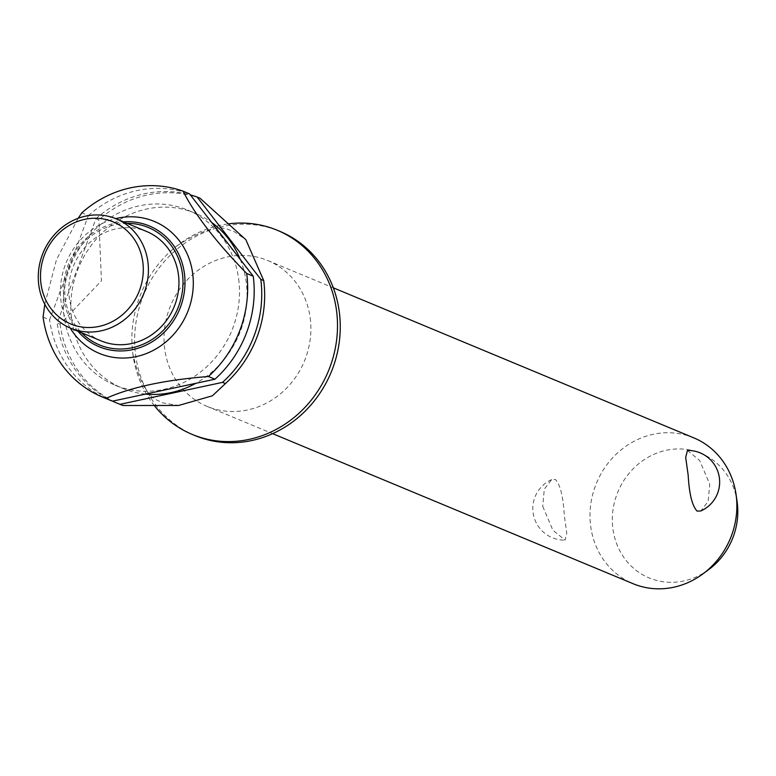 <?xml version="1.0" encoding="UTF-8"?>
<svg xmlns="http://www.w3.org/2000/svg" width="776" height="776" viewBox="0 0 776 776"><rect width="100%" height="100%" fill="white"/><g stroke="black" fill="none" stroke-linecap="round" stroke-linejoin="round"><path stroke-width="0.58" stroke-dasharray="3.88 2.91" d="M154.463 405.761A110.58 101.404 112.6 0 1 132.88 354.118A110.58 101.404 112.6 0 1 132.638 352.226A110.58 101.404 112.6 0 1 176.909 245.885A110.58 101.404 112.6 0 1 228.901 223.808M310.177 317.898A78.987 72.43 112.6 0 1 281.426 392.986A78.987 72.43 112.6 0 1 207.095 406.391A78.987 72.43 112.6 0 1 164.725 349.035A78.987 72.43 112.6 0 1 193.476 273.947A78.987 72.43 112.6 0 1 267.807 260.552A78.987 72.43 112.6 0 1 310.177 317.898M542.725 506.379L552.861 530.163L565.044 540.115L566.79 533.112L564.288 515.351C563.24 496.611 560.272 484.651 555.373 479.471L551.629 479.636L544.296 489.181L542.725 506.379M693.783 437.858A78.987 72.43 -67.4 0 0 619.452 451.254A78.987 72.43 -67.4 0 0 590.701 526.351A78.987 72.43 -67.4 0 0 633.08 583.697M687.429 450.468L699.612 460.42L709.739 484.214L708.168 501.403L700.844 510.947M194.96 435.559A110.58 101.404 112.6 0 1 135.635 355.272A110.58 101.404 112.6 0 1 175.88 250.134A110.58 101.404 112.6 0 1 279.942 231.384M238.649 278.962A94.779 86.922 112.6 0 1 204.156 369.066A94.779 86.922 112.6 0 1 114.964 385.148A94.779 86.922 112.6 0 1 64.107 316.327A94.779 86.922 112.6 0 1 98.61 226.214A94.779 86.922 112.6 0 1 187.802 210.141A94.779 86.922 112.6 0 1 238.649 278.962M240.23 259.388A94.779 86.922 112.6 0 1 246.215 282.105A94.779 86.922 112.6 0 1 195.746 383.334M145.607 394.072A94.779 86.922 112.6 0 1 122.521 388.291A94.779 86.922 112.6 0 1 71.673 319.479A94.779 86.922 112.6 0 1 106.166 229.366A94.779 86.922 112.6 0 1 195.368 213.284A94.779 86.922 112.6 0 1 211.664 222.431M70.209 328.015A71.479 65.553 112.6 0 1 61.023 301.524A71.479 65.553 112.6 0 1 115.731 218.638M101.113 340.887A59.238 54.33 112.6 0 1 69.336 297.877A59.238 54.33 112.6 0 1 90.889 241.549A59.238 54.33 112.6 0 1 146.635 231.5M708.701 569.613A67.483 61.886 112.6 0 1 612.924 528.922A67.483 61.886 112.6 0 1 665.924 450.361A67.483 61.886 112.6 0 1 737.074 501.442M200.043 198.249A110.58 101.404 -67.4 0 0 98.843 219.918L95.943 218.706L57.172 322.962L60.072 324.174L101.443 280.815L98.843 219.918M78.143 218.318L56.464 259.679L44.795 304.25M43.078 317.093L49.615 319.819L88.386 215.563L81.839 212.837M60.072 324.174A110.58 101.404 -67.4 0 0 119.349 404.083M95.943 218.706A110.58 101.404 112.6 0 1 190.353 194.892M88.386 215.563A110.58 101.404 112.6 0 1 189.586 193.893M108.892 399.737A110.58 101.404 112.6 0 1 49.615 319.819M112.549 401.153A110.58 101.404 112.6 0 1 57.172 322.962M77.959 331.245A65.397 59.975 112.6 0 1 63.971 299.216A65.397 59.975 112.6 0 1 115.74 222.993A65.397 59.975 112.6 0 1 123.491 221.868M127.07 223.362A63.583 58.316 -67.4 0 0 115.663 224.623A63.583 58.316 -67.4 0 0 67.929 269.563A63.583 58.316 -67.4 0 0 81.548 332.739M132.638 352.226L132.851 353.904C139.156 381.394 147.712 397.031 158.527 400.804L162.601 402.841L178.587 405.479M176.909 245.885C201.411 230.152 218.929 224.846 229.463 229.977L233.935 231.481L245.866 239.697M207.095 406.391L272.618 433.658M114.964 385.148L122.521 388.291M551.629 479.636A31.593 31.593 0 0 0 565.044 540.115M263.898 282.095L263.646 280.136M187.802 210.141L195.368 213.284M267.807 260.552L333.321 287.818"/><path stroke-width="1.16" d="M228.901 223.808A110.58 101.404 112.6 0 1 277.187 230.23A110.58 101.404 112.6 0 1 336.512 310.526A110.58 101.404 112.6 0 1 296.267 415.655A110.58 101.404 112.6 0 1 192.206 434.415A110.58 101.404 112.6 0 1 154.463 405.761M272.618 433.658L633.08 583.697A78.987 72.43 -67.4 0 0 702.804 573.968A78.987 72.43 -67.4 0 0 736.152 495.204A78.987 72.43 -67.4 0 0 736.017 494.186A78.987 72.43 -67.4 0 0 693.783 437.858L333.321 287.818M700.844 510.947L697.1 511.112C692.202 505.933 689.233 493.972 688.176 475.232L685.683 457.471L687.429 450.468A31.593 31.593 0 0 1 700.844 510.947M277.187 230.23L279.942 231.384A110.58 101.404 112.6 0 1 339.267 311.671A110.58 101.404 112.6 0 1 299.022 416.799A110.58 101.404 112.6 0 1 194.96 435.559L192.206 434.415M195.746 383.334A94.779 86.922 112.6 0 1 145.607 394.072M115.731 218.638A71.479 65.553 112.6 0 1 192.661 273.336A71.479 65.553 112.6 0 1 149.322 352.314A71.479 65.553 112.6 0 1 70.209 328.015M44.795 304.25L43.078 317.093A110.58 101.404 112.6 0 0 102.345 397.011L108.892 399.737A110.58 101.404 112.6 0 0 112.52 401.153L105.972 398.428A110.58 101.404 112.6 0 1 102.345 397.011M105.972 398.428C130.804 387.243 164.948 379.939 208.404 376.505L214.942 379.221L112.52 401.153M78.143 218.318L81.839 212.837A110.58 101.404 112.6 0 1 183.049 191.168L189.586 193.893L253.248 276.217L246.71 273.491A110.58 101.404 112.6 0 1 208.404 376.505M183.049 191.168C194.951 214.739 216.174 242.18 246.71 273.491L246.351 273.123M147.886 261.813A59.238 54.33 112.6 0 1 126.333 318.131A59.238 54.33 112.6 0 1 70.577 328.18A59.238 54.33 112.6 0 1 38.8 285.161A59.238 54.33 112.6 0 1 60.363 228.842A59.238 54.33 112.6 0 1 116.109 218.793A59.238 54.33 112.6 0 1 147.886 261.813M116.109 218.793L146.635 231.5A59.238 54.33 112.6 0 1 178.422 274.52A59.238 54.33 112.6 0 1 156.859 330.838A59.238 54.33 112.6 0 1 101.113 340.887L70.577 328.18M142.803 261.978A55.29 50.702 112.6 0 1 99.037 326.424A55.29 50.702 112.6 0 1 40.983 283.783A55.29 50.702 112.6 0 1 84.749 219.346A55.29 50.702 112.6 0 1 142.803 261.978M736.017 494.186L737.074 501.442A67.483 61.886 112.6 0 1 737.2 502.315A67.483 61.886 112.6 0 1 708.701 569.613L702.804 573.968M200.043 198.249L245.866 239.706L263.714 280.572L260.804 279.36L197.143 197.036L200.043 198.249M116.448 402.88L119.349 404.083A110.58 101.404 -67.4 0 0 122.977 405.509L120.076 404.306A110.58 101.404 112.6 0 1 116.448 402.88A110.58 101.404 112.6 0 1 112.549 401.153M120.076 404.306L222.508 382.374L225.409 383.577L212.391 395.799L178.587 405.479L122.977 405.509M225.409 383.577A110.58 101.404 -67.4 0 0 263.898 282.095A110.58 101.404 -67.4 0 0 263.704 280.572M190.353 194.892A110.58 101.404 112.6 0 1 197.143 197.036M253.248 276.217A110.58 101.404 112.6 0 1 214.942 379.221M260.804 279.36A110.58 101.404 112.6 0 1 222.508 382.374M211.664 222.431A94.779 86.922 112.6 0 1 240.23 259.388M123.491 221.868A65.397 59.975 112.6 0 1 184.407 273.433A65.397 59.975 112.6 0 1 132.638 349.656A65.397 59.975 112.6 0 1 77.959 331.245M81.548 332.739A63.583 58.316 -67.4 0 0 132.095 347.764A63.583 58.316 -67.4 0 0 182.428 273.656A63.583 58.316 -67.4 0 0 127.07 223.362"/></g></svg>
